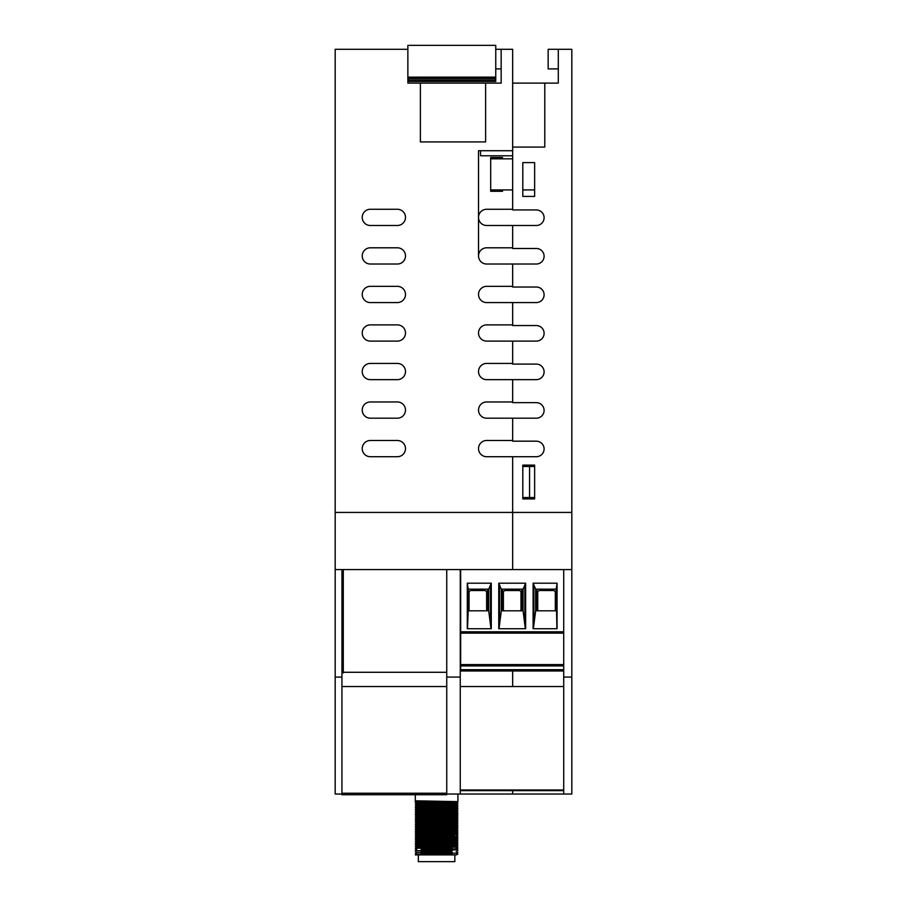 <?xml version="1.0" encoding="UTF-8"?>
<svg xmlns="http://www.w3.org/2000/svg" width="907" height="907" viewBox="0 0 907 907"><rect width="100%" height="100%" fill="white"/><g stroke="black" fill="none" stroke-linecap="round" stroke-linejoin="round"><path stroke-width="1.36" d="M536.32 209.948A7.778 7.778 0 0 1 544.098 217.714A7.778 7.778 0 0 1 536.32 225.492A7.778 7.778 0 0 0 544.098 217.714A7.778 7.778 0 0 0 536.32 209.948L512.659 209.948L512.659 147.07L544.778 147.07L544.778 83.104L558.293 83.104L558.293 68.909L548.157 68.909L548.157 49.295L558.293 49.295L558.293 83.104M534.631 162.614L534.631 196.422L522.806 196.422L522.806 162.614L534.631 162.614M534.631 465.11L534.631 498.918L522.806 498.918L522.806 465.11L534.631 465.11M512.659 158.827L490.687 158.827L490.687 189.926L512.659 189.926M534.631 189.926L522.806 189.926M536.32 225.492L512.659 225.492L512.659 248.484L536.32 248.484A7.778 7.778 0 0 1 544.098 256.262A7.778 7.778 0 0 1 536.32 264.028L512.659 264.028L512.659 286.34L486.628 286.34A8.118 8.118 0 0 0 478.522 294.458A8.118 8.118 0 0 0 486.628 302.575A8.118 8.118 0 0 1 478.522 294.458A8.118 8.118 0 0 1 486.628 286.34M485.619 83.104L420.372 83.104L420.372 141.923L485.619 141.923L485.619 83.104L501.163 83.104L501.163 49.295L512.659 49.295L512.659 150.721L478.522 150.721L478.522 255.921A8.118 8.118 0 0 0 486.628 264.028L512.659 264.028L512.659 287.02L536.32 287.02A7.778 7.778 0 0 1 544.098 294.798A7.778 7.778 0 0 1 536.32 302.575L512.659 302.575L512.659 324.887L486.628 324.887A8.118 8.118 0 0 0 478.522 332.994A8.118 8.118 0 0 0 486.628 341.111A8.118 8.118 0 0 1 478.522 332.994A8.118 8.118 0 0 1 486.628 324.887M486.628 302.575L512.659 302.575L512.659 325.556L536.32 325.556A7.778 7.778 0 0 1 544.098 333.334A7.778 7.778 0 0 1 536.32 341.111L512.659 341.111L512.659 363.424L486.628 363.424A8.118 8.118 0 0 0 478.522 371.53A8.118 8.118 0 0 0 486.628 379.648A8.118 8.118 0 0 1 478.522 371.53A8.118 8.118 0 0 1 486.628 363.424M486.628 341.111L512.659 341.111L512.659 364.092L536.32 364.092A7.778 7.778 0 0 1 544.098 371.87A7.778 7.778 0 0 1 536.32 379.648L512.659 379.648L512.659 401.96L486.628 401.96A8.118 8.118 0 0 0 478.522 410.077A8.118 8.118 0 0 0 486.628 418.184A8.118 8.118 0 0 1 478.522 410.077A8.118 8.118 0 0 1 486.628 401.96M486.628 379.648L512.659 379.648L512.659 402.64L536.32 402.64A7.778 7.778 0 0 1 544.098 410.406A7.778 7.778 0 0 1 536.32 418.184L512.659 418.184L512.659 440.496L486.628 440.496A8.118 8.118 0 0 0 478.522 448.614A8.118 8.118 0 0 0 486.628 456.72A8.118 8.118 0 0 1 478.522 448.614A8.118 8.118 0 0 1 486.628 440.496M486.628 418.184L512.659 418.184L512.659 441.176L536.32 441.176A7.778 7.778 0 0 1 544.098 448.954A7.778 7.778 0 0 1 536.32 456.72L512.659 456.72L512.659 512.432L512.659 456.72L486.628 456.72M558.293 49.295L571.818 49.295L571.818 512.432L335.182 512.432L335.182 794.033L341.939 794.033L341.939 569.573L335.182 569.573M536.32 248.484A7.778 7.778 0 0 1 544.098 256.262A7.778 7.778 0 0 1 536.32 264.028M536.32 287.02A7.778 7.778 0 0 1 544.098 294.798A7.778 7.778 0 0 1 536.32 302.575M536.32 325.556A7.778 7.778 0 0 1 544.098 333.334A7.778 7.778 0 0 1 536.32 341.111M536.32 364.092A7.778 7.778 0 0 1 544.098 371.87A7.778 7.778 0 0 1 536.32 379.648M536.32 402.64A7.778 7.778 0 0 1 544.098 410.406A7.778 7.778 0 0 1 536.32 418.184M536.32 441.176A7.778 7.778 0 0 1 544.098 448.954A7.778 7.778 0 0 1 536.32 456.72M512.659 83.104L544.778 83.104M460.257 569.573L446.743 569.573L446.743 677.076L460.257 677.076L460.257 569.573L512.659 569.573L512.659 512.432L512.659 569.573L563.712 569.573L563.712 794.033L512.659 794.033L512.659 790.655L512.659 794.033L446.743 794.033L446.743 794.713L341.939 794.713L341.939 794.033M460.257 686.531L512.659 686.531L512.659 670.987L512.659 686.531L563.712 686.531M563.712 677.076L571.818 677.076L571.818 512.432M563.712 665.919L460.665 665.919L460.665 631.771L563.712 631.771L563.712 569.573L571.818 569.573M563.712 794.033L571.818 794.033L571.818 677.076M454.52 77.458L464.123 77.458M454.52 77.617L464.123 77.639M424.771 77.378L478.851 77.197L424.771 77.197M424.771 77.945L478.851 77.945L424.771 78.308M495.755 78.524L407.867 78.524L407.867 45.35L495.755 45.35L495.755 80.065L407.867 80.065M420.372 83.104L407.867 83.104L407.867 77.129L495.755 77.129M480.54 150.721L480.54 155.789L512.659 155.789M407.867 49.295L335.182 49.295L335.182 512.432M370.339 209.268L397.379 209.268A8.118 8.118 0 0 1 405.497 217.385A8.118 8.118 0 0 1 397.379 225.492L370.339 225.492A8.118 8.118 0 0 1 362.222 217.385A8.118 8.118 0 0 1 370.339 209.268A8.118 8.118 0 0 0 362.222 217.385A8.118 8.118 0 0 0 370.339 225.492M370.339 247.804L397.379 247.804A8.118 8.118 0 0 1 405.497 255.921A8.118 8.118 0 0 1 397.379 264.028L370.339 264.028A8.118 8.118 0 0 1 362.222 255.921A8.118 8.118 0 0 1 370.339 247.804A8.118 8.118 0 0 0 362.222 255.921A8.118 8.118 0 0 0 370.339 264.028M370.339 286.34L397.379 286.34A8.118 8.118 0 0 1 405.497 294.458A8.118 8.118 0 0 1 397.379 302.575L370.339 302.575A8.118 8.118 0 0 1 362.222 294.458A8.118 8.118 0 0 1 370.339 286.34A8.118 8.118 0 0 0 362.222 294.458A8.118 8.118 0 0 0 370.339 302.575M370.339 324.887L397.379 324.887A8.118 8.118 0 0 1 405.497 332.994A8.118 8.118 0 0 1 397.379 341.111L370.339 341.111A8.118 8.118 0 0 1 362.222 332.994A8.118 8.118 0 0 1 370.339 324.887A8.118 8.118 0 0 0 362.222 332.994A8.118 8.118 0 0 0 370.339 341.111M370.339 363.424L397.379 363.424A8.118 8.118 0 0 1 405.497 371.53A8.118 8.118 0 0 1 397.379 379.648L370.339 379.648A8.118 8.118 0 0 1 362.222 371.53A8.118 8.118 0 0 1 370.339 363.424A8.118 8.118 0 0 0 362.222 371.53A8.118 8.118 0 0 0 370.339 379.648M370.339 401.96L397.379 401.96A8.118 8.118 0 0 1 405.497 410.077A8.118 8.118 0 0 1 397.379 418.184L370.339 418.184A8.118 8.118 0 0 1 362.222 410.077A8.118 8.118 0 0 1 370.339 401.96A8.118 8.118 0 0 0 362.222 410.077A8.118 8.118 0 0 0 370.339 418.184M370.339 440.496L397.379 440.496A8.118 8.118 0 0 1 405.497 448.614A8.118 8.118 0 0 1 397.379 456.72L370.339 456.72A8.118 8.118 0 0 1 362.222 448.614A8.118 8.118 0 0 1 370.339 440.496A8.118 8.118 0 0 0 362.222 448.614A8.118 8.118 0 0 0 370.339 456.72M446.743 677.076L446.743 794.033M460.257 677.076L460.257 794.033M343.288 656.793L341.939 656.793M343.288 643.267L341.939 643.267M446.743 569.573L341.939 569.573M501.163 49.295L495.755 49.295M501.163 83.104L501.163 68.909L495.755 68.909M534.631 466.459L522.806 466.459L522.806 497.558L534.631 497.558M529.563 466.459L529.563 497.558M502.523 189.926L502.523 191.286L490.687 191.286L490.687 189.926M490.687 158.827L490.687 157.478L502.523 157.478L502.523 158.827M407.867 77.129L407.867 83.104M512.659 225.492L486.628 225.492A8.118 8.118 0 0 1 478.522 217.385A8.118 8.118 0 0 1 486.628 209.268L512.659 209.268M486.628 264.028A8.118 8.118 0 0 1 478.522 255.921A8.118 8.118 0 0 1 486.628 247.804L512.659 247.804M397.379 209.268A8.118 8.118 0 0 1 405.497 217.385A8.118 8.118 0 0 1 397.379 225.492M397.379 247.804A8.118 8.118 0 0 1 405.497 255.921A8.118 8.118 0 0 1 397.379 264.028M397.379 286.34A8.118 8.118 0 0 1 405.497 294.458A8.118 8.118 0 0 1 397.379 302.575M397.379 324.887A8.118 8.118 0 0 1 405.497 332.994A8.118 8.118 0 0 1 397.379 341.111M397.379 363.424A8.118 8.118 0 0 1 405.497 371.53A8.118 8.118 0 0 1 397.379 379.648M397.379 401.96A8.118 8.118 0 0 1 405.497 410.077A8.118 8.118 0 0 1 397.379 418.184M397.379 440.496A8.118 8.118 0 0 1 405.497 448.614A8.118 8.118 0 0 1 397.379 456.72M446.743 686.531L341.939 686.531M341.939 677.076L335.182 677.076M454.52 80.916L424.771 80.961L478.851 81.12L424.771 80.916L454.52 80.734M478.851 81.199L424.771 81.199L478.851 81.381M424.771 80.281L478.851 80.632L424.771 80.632M407.867 81.46L495.755 81.46L495.755 80.065M460.665 670.987L563.712 670.987L460.665 670.987L460.665 669.695L563.712 669.695M556.172 589.176L557.068 583.201L557.068 628.732L533.101 628.732L533.101 583.201L535.64 589.176L556.172 589.176L556.898 628.732M460.665 665.919L460.665 669.695M486.628 610.808L486.628 592.554A2.029 2.029 0 0 0 484.599 590.525L471.084 590.525A2.029 2.029 0 0 0 469.055 592.554L469.055 610.808M460.665 631.771L460.665 569.573L563.712 569.573M460.665 633.12L563.712 633.12L460.665 633.12M487.478 610.808L487.478 589.176M535.64 589.176L535.64 610.808L556.172 610.808M535.64 610.808L533.373 628.732M536.899 610.808L536.899 589.176M468.205 589.176L488.726 589.176L491.277 583.201L467.298 583.201L468.205 589.176L468.205 610.808L488.726 610.808L490.993 628.732M468.205 610.808L467.479 628.732M467.298 583.201L467.298 628.732L491.277 628.732L491.277 583.201M490.517 621.397L490.517 586.33M533.101 583.201L557.068 583.201M498.748 583.201L525.629 583.201L525.629 628.732L498.748 628.732L498.748 583.201L501.299 589.176L523.078 589.176L525.629 583.201M501.299 589.176L501.299 610.808L499.031 628.732M499.508 621.397L499.508 586.33M501.299 610.808L523.078 610.808L525.346 628.732M524.858 621.397L524.858 586.33M521.82 610.808L521.82 589.176M502.557 610.808L502.557 589.176M533.86 621.397L533.86 586.33M460.665 664.582L563.712 664.582M555.322 610.808L555.322 592.554A2.029 2.029 0 0 0 553.293 590.525L539.767 590.525A2.029 2.029 0 0 0 537.749 592.554L537.749 610.808M520.981 610.808L520.981 592.554A2.029 2.029 0 0 0 518.951 590.525L505.426 590.525A2.029 2.029 0 0 0 503.396 592.554L503.396 610.808M341.939 793.24L446.743 793.24M563.712 790.655L460.257 790.655M563.712 789.963L460.257 789.963M343.288 569.573L343.288 672.971M343.288 672.28L446.743 672.28M416.959 801.663L415.304 802.491L457.706 803.296L436.596 803.761M417.027 805.031L456.187 805.87L457.876 806.708L415.281 807.559L416.982 806.708L456.232 807.559L457.888 806.731L415.338 805.881L417.027 805.019L415.338 804.192L457.854 805.019L456.164 804.169L436.607 804.6M417.005 808.409L415.304 807.57L457.922 808.398L415.281 809.237L416.982 808.398L456.187 809.237L457.876 810.087L415.293 809.259M436.607 811.368L456.164 810.949L457.865 810.11L415.338 810.937L417.027 810.087L456.187 809.259L457.854 808.409M436.596 812.207L416.132 812.706L457.91 813.477L456.21 812.627L417.005 811.799L415.338 810.971L457.854 811.776L456.164 810.937L417.027 810.11L415.338 809.259M456.176 814.327L457.82 813.5M436.607 813.896L415.27 814.316L457.718 815.132L456.176 816.028L417.016 815.178L456.21 814.327L416.959 813.477L436.596 813.057M436.596 815.586L415.315 816.005L417.005 815.155M415.327 816.017L457.854 816.844L456.164 816.005M436.584 817.275L417.197 817.819L457.876 818.545L415.281 819.384L416.982 818.545L456.232 819.384L457.922 820.234L415.281 819.395M457.922 820.245L415.281 821.073L416.982 820.234L436.584 819.815M417.005 821.935L415.304 821.096L457.876 821.923L415.338 822.762L457.854 823.613L415.315 824.463L457.718 825.347L415.27 826.152L457.718 826.957L415.315 827.83L417.005 826.991L456.164 827.83L457.854 828.681L415.327 827.853M436.596 829.962L456.198 829.542L457.865 828.715L415.338 829.531L417.027 828.681M417.016 830.393L415.327 829.542L457.876 830.37L415.281 831.22L457.922 832.059L436.607 832.49M416.971 833.771L415.293 832.932L457.876 833.748L456.187 832.909L436.596 833.34M415.315 836.288L417.005 835.449L415.327 834.621L454.543 835.302L415.315 836.288L457.91 837.138L456.187 838M436.596 839.258L415.315 839.667L457.854 840.517L456.164 839.667L417.016 838.839L415.281 838L457.91 838.828L456.221 837.977L416.971 837.15M417.039 842.229L415.338 841.379L457.876 842.206L415.281 843.057L457.922 843.895L456.232 843.045L416.982 843.895L456.187 844.734L457.876 845.585L456.187 846.446L417.005 847.274L452.015 848.306M416.982 845.596L415.281 844.757L457.876 845.585M436.584 846.016L415.338 846.424L417.027 845.585L456.164 846.435L457.854 847.274L415.338 846.446L417.027 847.285M436.596 847.705L415.315 848.124L417.005 847.274M417.005 848.986L415.315 848.136L457.91 848.963L456.21 848.124M421.177 848.793L456.221 849.814L457.91 848.986L452.015 849.179M421.177 849.61L452.015 850.868M421.177 851.299L452.015 852.557M421.177 852.988L452.015 854.247M421.177 854.689L456.232 854.893L415.281 854.893L416.982 854.043L456.221 854.893L457.888 854.065L456.187 853.192L417.027 852.342L415.338 853.192L417.016 854.054M415.304 802.491L415.304 800.802L416.993 801.652L456.21 802.48L436.584 802.91M415.315 804.169L417.005 803.33L456.164 804.169L457.854 803.341M456.187 805.881L436.596 806.289M457.922 808.398L456.232 807.559L436.584 807.978M436.607 816.436L417.027 816.856L456.187 817.695L457.876 818.545L456.187 819.395M436.596 818.125L416.982 818.545L415.327 817.729L417.027 816.856M416.982 820.245L456.187 821.073L457.876 821.923M457.876 820.234L456.164 821.096L417.027 821.923L456.164 822.762L457.854 823.613L456.198 824.474L417.005 823.624L415.327 822.796M416.982 825.291L456.221 826.141L436.596 826.572M456.164 827.853L436.607 828.272M417.027 828.692L456.187 829.531L457.876 830.37L456.164 831.231M417.027 832.082L415.304 831.22L416.982 830.37L456.232 831.22L436.584 831.651M415.281 832.909L416.982 832.059L456.187 832.909M415.338 834.599L417.027 833.748L456.164 834.599L436.607 835.03M417.005 835.46L456.21 836.288L416.959 837.138L415.27 837.977M456.198 838L417.005 838.816L415.315 839.667M456.164 839.678L417.027 840.517L456.187 841.356L457.865 840.528M456.198 841.367L416.982 842.206L456.232 843.045M436.596 845.165L417.027 845.585M457.91 850.653L456.221 849.814L452.015 849.995M415.315 851.503L417.005 850.653L452.015 851.684M416.993 801.641L415.338 800.813M415.304 794.033L415.304 800.802L457.91 801.641L457.899 794.033M454.849 854.893L454.849 861.65L418.342 861.65L418.342 854.893M488.726 610.808L488.726 589.176M523.078 610.808L523.078 589.176M457.91 803.33L456.21 802.48L457.899 801.652M415.315 812.627L417.005 811.776M417.027 815.178L415.315 814.316L416.959 813.466M457.91 815.155L456.221 814.316M415.338 822.762L417.027 821.923M417.027 825.313L415.315 824.463L417.005 823.613M457.91 825.302L456.21 824.463M417.016 827.014L415.293 826.152L416.959 825.302M457.91 826.991L456.221 826.141M456.198 832.932L457.899 832.07L456.232 831.22M456.164 836.311L457.854 835.46L456.164 834.599M457.876 837.15L456.21 836.288M415.338 841.356L417.027 840.517M456.164 843.068L457.865 842.218L456.187 841.356M415.281 844.734L416.982 843.895L415.293 843.068L416.982 842.206M416.971 850.664L415.27 849.825L416.959 848.963M456.164 853.204L457.854 852.365L456.164 851.503M417.016 803.341L415.327 802.491M456.198 805.881L457.854 805.053M416.971 806.72L415.327 805.904M456.221 812.638L457.876 811.81M416.993 813.488L415.315 812.649M416.993 816.867L415.315 816.039M456.221 817.717L457.865 816.89M417.027 820.245L415.338 819.395M456.221 822.785L457.876 821.957M456.164 826.164L457.854 825.313M456.21 827.853L457.888 827.014M416.971 828.703L415.304 827.864M456.221 834.61L457.888 833.782M417.039 837.15L415.338 836.299M456.221 839.689L457.91 838.839M416.993 840.528L415.315 839.689M456.221 844.757L457.922 843.907M457.854 847.297L456.164 848.136M452.015 854.711L452.015 853.838M452.015 853.022L452.015 852.149M452.015 851.333L452.015 848.771M421.177 854.893L421.177 850.018M421.177 849.156L421.177 848.124"/></g></svg>
